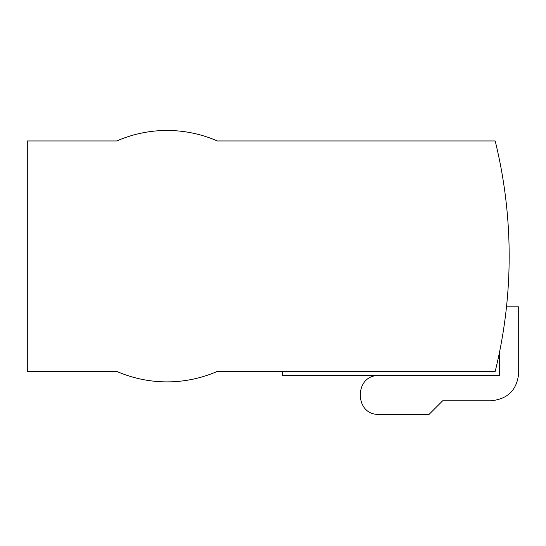 <?xml version="1.0" encoding="UTF-8"?>
<svg xmlns="http://www.w3.org/2000/svg" width="546" height="546" viewBox="0 0 546 546"><rect width="100%" height="100%" fill="white"/><g stroke="black" fill="none" stroke-linecap="round" stroke-linejoin="round"><path stroke-width="0.82" d="M217.328 371.382A125.703 125.703 0 0 1 116.755 371.382L27.3 371.382L27.3 140.964L116.755 140.964A125.703 125.703 0 0 1 217.328 140.964L495.195 140.964A481.865 481.865 0 0 1 495.195 371.382L217.328 371.382M506.49 306.872L518.7 306.872L518.7 373.075C517.062 389.905 507.821 399.14 490.99 400.784L442.67 400.784L429.101 414.353L379.06 414.353C354.061 415.547 354.061 374.392 379.06 375.593M282.691 371.382L282.691 375.593L499.529 375.593L499.529 352.061"/></g></svg>
